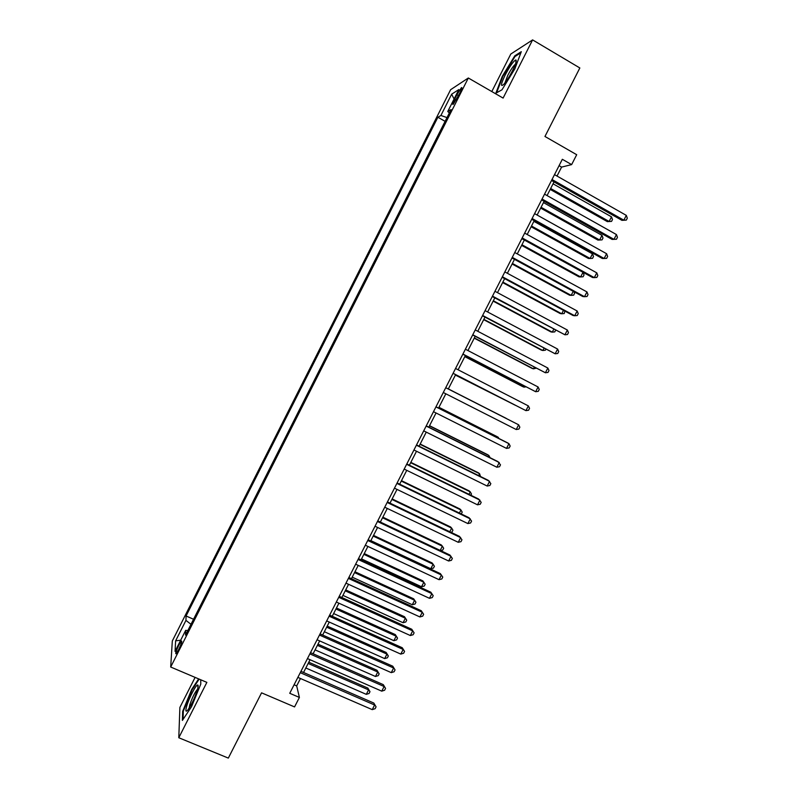 <?xml version="1.0" encoding="UTF-8"?>
<svg xmlns="http://www.w3.org/2000/svg" width="798" height="798" viewBox="0 0 798 798"><rect width="100%" height="100%" fill="white"/><g stroke="black" fill="none" stroke-linecap="round" stroke-linejoin="round"><path stroke-width="1.2" d="M178.642 649.662C181.435 643.737 182.343 640.854 181.395 640.994L178.852 645.113C176.069 651.008 175.151 653.901 176.099 653.781L178.642 649.662M195.101 677.392L179.889 707.437L178.792 737.741L228.328 758.1L261.564 692.834L294.552 706.918L299.4 697.442L296.686 685.901L300.457 678.509M450.611 89.705L172.318 640.964L170.692 667.028L468.326 77.995L450.611 89.705M468.326 77.995L503.099 98.084L532.605 39.9L510.81 54.025L491.797 91.551M532.605 39.9L579.847 67.97L544.954 136.468L576.695 154.712L571.637 164.607L562.341 159.291L289.744 693.292L299.4 697.442M456.915 94.733L454.69 99.132C452.735 103.181 452.247 104.897 453.244 104.299L459.947 92.837C461.902 88.797 462.391 87.082 461.394 87.69L456.915 94.733L458.521 95.65M187.839 630.55L185.665 630.35L185.535 635.108L451.05 109.585L447.758 111.491L449.334 112.967M185.665 630.35L175.051 651.358L175.62 640.854L185.944 620.395L186.074 615.996L437.883 117.246L440.905 115.481L451.668 94.174L458.83 89.585L447.758 111.491M178.792 737.741L206.862 682.38L170.692 667.028M557.014 176.059L561.583 167.101L571.637 164.607M303.539 672.475L310.053 659.727M313.095 653.771L319.659 640.914M322.661 635.038L329.275 622.071M332.237 616.285L338.911 603.198M341.833 597.493L348.566 584.306M351.439 578.68L358.222 565.383M361.055 559.837L367.898 546.43M370.691 540.964L377.594 527.448M380.347 522.062L387.299 508.446M390.003 503.139L397.015 489.403M399.688 484.187L406.751 470.341M409.374 465.204L416.506 451.249M419.09 446.192L426.262 432.127M428.805 427.149L436.047 412.975M438.541 408.087L445.833 393.793M448.296 388.985L455.618 374.651M458.102 369.783L465.394 355.499M467.927 350.541L475.179 336.327M477.763 331.27L484.985 317.125M487.618 311.968L494.8 297.893M497.483 292.637L504.635 278.642M507.368 273.285L514.481 259.35M517.274 253.894L524.346 240.038L583.009 272.317L584.046 274.921L583.099 276.756L580.635 276.936L583.009 272.317M527.189 234.482L534.221 220.687M537.114 215.031L544.116 201.315M547.059 195.56L554.021 181.914M559.089 165.675L561.583 167.101M294.093 684.784L296.686 685.901M447 117.595L440.905 115.481M445.104 121.336L437.883 117.246M193.545 619.248L186.074 615.996M185.944 620.395L190.991 624.295M454.062 99.012L451.668 94.174M175.62 640.854L180.677 640.225M502.281 76.309L495.867 93.167L501.962 89.825L514.86 68.837L521.293 51.68L514.8 55.8L502.281 76.309L502.76 76.588M198.642 678.899L191.71 689.412L182.652 711.407L182.383 720.404L191.53 706.719L200.787 684.095L200.737 679.786M515.498 56.209L514.8 55.8M183.291 711.676L182.652 711.407M192.218 689.622L191.71 689.412M551.518 180.498L621.941 220.348L623.837 220.178L552.016 179.51M626.31 215.38L627.308 218.183L626.32 220.098L623.837 220.178L626.31 215.38L554.51 174.632M626.32 220.098L621.941 220.348M550.191 189.415L607.348 221.635L609.113 221.475L611.497 216.847L553.054 183.809M550.66 188.508L609.113 221.475L611.537 221.395L607.348 221.635M611.497 216.847L612.485 219.55L611.537 221.395M512.525 70.663C515.737 64.139 516.855 60.568 515.887 59.94C513.563 60.957 509.992 65.985 505.184 75.012C500.725 84.418 500.316 87.461 503.957 84.159C506.61 81.067 509.473 76.568 512.525 70.663M515.408 64.219L515.209 64.349C513.164 66.164 510.67 69.875 507.737 75.471L504.905 83.022M501.962 89.815L496.625 92.748L502.83 76.409L514.979 56.528L520.865 52.808M197.335 690.041C198.273 686.759 198.393 685.073 197.695 684.983C196.029 684.584 189.086 697.911 186.752 705.971C185.316 711.038 185.675 712.395 187.809 710.04C191.44 704.923 194.612 698.25 197.335 690.041M197.595 689.123C194.892 692.255 192.288 697.482 189.774 704.794L189.126 708.185M183.071 719.367L183.311 711.148L192.089 689.831L199.161 679.118M541.613 199.909L612.136 239.43L613.981 239.35L542.061 199.021M616.445 234.562L617.462 237.325L616.485 239.24L613.981 239.35L616.445 234.562L544.545 194.153M616.485 239.24L612.136 239.43M531.717 219.29L602.33 258.492L604.146 258.492L532.116 218.502M606.6 253.714L607.637 256.437L606.66 258.353L604.146 258.492L606.6 253.714L534.6 213.635M521.832 238.652L592.555 277.524L594.32 277.614L522.191 237.954M596.774 272.836L597.822 275.519L596.844 277.435L594.32 277.614L596.774 272.836L524.665 233.096M511.967 257.983L582.789 296.527L584.505 296.696L512.276 257.375M586.959 291.928L588.026 294.582L587.049 296.487L584.505 296.696L586.959 291.928L514.75 252.517M540.655 208.098L597.882 240.068L599.607 239.989L601.981 235.36L543.468 202.592M541.074 207.281L599.607 239.989L602.041 239.879L597.882 240.068M601.981 235.36L602.989 238.033L602.041 239.879M531.129 226.762L588.425 258.472L590.111 258.472L592.485 253.854L533.892 221.345M531.498 226.024L590.111 258.472L592.565 258.333L593.513 256.487L592.485 253.854M521.613 245.395L578.989 276.846L580.635 276.936L521.942 244.747M512.107 264.008L569.572 295.2L571.169 295.37L573.243 291.33M512.396 263.44L571.169 295.37L573.652 295.16L574.6 293.325L573.932 291.709M502.112 277.275L573.034 315.499L574.71 315.759L502.381 276.766M577.154 310.991L578.241 313.614L577.263 315.509L574.71 315.759L577.154 310.991L504.845 271.919M502.62 282.582L560.156 313.534L561.722 313.774L563.478 310.352M502.87 282.103L561.722 313.774L564.216 313.534L564.914 311.12M492.276 296.547L564.924 334.791L492.496 296.128M567.368 330.033L568.475 332.606L567.498 334.512L564.924 334.791L567.368 330.033L494.959 291.29M493.144 301.135L550.76 331.838L552.276 332.148L553.722 329.345M493.344 300.746L552.276 332.148L554.79 331.888L555.588 330.332M482.451 315.789L555.159 353.793L482.62 315.459M557.593 349.045L558.72 351.579L557.742 353.484L555.159 353.793L557.593 349.045L485.084 310.631M483.688 319.669L541.373 350.113L542.859 350.512L543.987 348.307M483.847 319.36L542.859 350.512L545.383 350.212L545.852 349.295M472.645 335L545.403 372.766L472.765 334.761M547.837 368.028L548.984 370.531L548.007 372.417L545.403 372.766L547.837 368.028L475.229 329.943M474.241 338.172L532.007 368.367L533.443 368.836L534.261 367.24M474.351 337.943L533.443 368.836L536.126 368.217M462.85 354.192L535.658 391.718L462.93 354.043M538.091 386.98L539.258 389.444L538.281 391.339L535.658 391.718L538.091 386.98L465.384 349.225M464.805 356.646L522.65 386.591L524.047 387.14L524.555 386.152M464.875 356.507L524.047 387.14L525.942 386.87M453.074 373.344L525.932 410.641L453.104 373.284M528.366 405.913L529.543 408.337L528.575 410.222L525.932 410.641L528.366 405.913L455.558 368.476M455.389 375.09L514.86 405.025M455.419 375.04L515.388 405.304M445.743 387.708L518.65 424.805L516.226 429.533L443.289 392.506M445.753 387.698L518.65 424.805L519.847 427.199L518.88 429.085L516.226 429.533M506.301 418.421L448.326 388.915L506.301 418.421M435.947 406.9L508.944 443.678L506.521 448.396L433.494 411.698M435.997 406.8L507.568 442.86L508.944 443.678L510.161 446.032L509.194 447.917L506.521 448.396M497.922 438.002L498.271 437.334L496.984 436.576L438.93 407.309M498.86 438.471L498.271 437.334L438.89 407.409M426.162 426.072L499.259 462.521L496.845 467.229L423.718 430.86M426.252 425.883L497.932 461.623L500.496 464.835L499.528 466.72L496.845 467.229M488.266 456.805L488.925 455.538L487.678 454.7L429.553 425.693M490.092 457.713L488.925 455.538L429.464 425.863M416.386 445.214L489.593 481.344L487.169 486.042L413.953 449.992M416.536 444.925L488.296 480.356L490.84 483.618L489.872 485.493L487.169 486.042M478.63 475.588L479.588 473.723L478.381 472.805L420.187 444.037M480.506 476.516L479.588 473.723L420.047 444.296M406.631 464.316L479.927 500.127L477.523 504.825L404.197 469.094M406.82 463.947L478.68 499.069L481.194 502.371L480.236 504.246L477.523 504.825M469.005 494.331L470.261 491.877L469.104 490.88L410.83 462.361M470.88 495.259L471.498 494.052L470.261 491.877L410.651 462.71M396.895 483.408L470.291 518.89L467.877 523.578L394.461 488.167M397.125 482.95L469.084 517.742L471.568 521.094L470.611 522.969L467.877 523.578M459.389 513.054L460.955 510.002L459.828 508.934L401.484 480.665M461.254 513.962L462.212 512.146L460.955 510.002L401.264 481.084M387.16 502.461L460.655 537.623L458.252 542.301L384.736 507.219M387.449 501.912L459.498 536.396L461.952 539.787L460.995 541.662L458.252 542.301M449.783 531.747L451.658 528.106L450.581 526.959L392.157 498.93M450.88 532.276L451.997 532.017L452.925 530.211L451.658 528.106L391.898 499.438M377.454 521.483L451.04 556.336L448.636 561.004L375.03 526.241M377.773 520.845L449.922 555.029L452.356 558.46L451.399 560.326L448.636 561.004M440.197 550.42L442.371 546.181L441.334 544.964L382.841 517.174M440.546 550.58L442.74 550.061L443.658 548.256L442.371 546.181L382.531 517.772M367.748 540.485L441.434 575.009L439.04 579.677L365.334 545.234M368.127 539.757L440.366 573.622L442.77 577.104L441.813 578.969L439.04 579.677M370.861 540.645L430.79 568.745L433.105 564.236L432.107 562.939L373.534 535.398M430.79 568.745L433.484 568.076L434.411 566.281L433.105 564.236L373.195 536.076M358.073 559.458L431.848 593.662L429.454 598.32L355.649 564.196M358.482 558.64L430.82 592.196L433.204 595.717L432.247 597.582L429.454 598.32M361.524 558.909L421.534 586.759L423.848 582.261L422.89 580.894L364.247 553.593M421.534 586.759L424.247 586.061L425.164 584.266L423.848 582.261L363.858 554.351M348.397 578.4L422.272 612.285L419.888 616.944L345.983 583.129M348.856 577.493L421.284 610.739L423.638 614.31L422.691 616.166L419.888 616.944M421.284 610.739L423.638 614.31M352.217 577.154L412.297 604.754L414.601 600.266L413.683 598.819L354.97 571.757M413.683 598.819L415.938 602.231L414.601 600.266L354.541 572.595M415.938 602.231L415.02 604.026L412.297 604.754M338.741 597.313L412.716 630.889L410.332 635.537L336.337 602.031M339.25 596.325L411.768 629.263L414.102 632.874L413.145 634.729L410.332 635.537M411.768 629.263L414.102 632.874M342.911 595.378L403.07 622.729L405.374 618.241L404.496 616.714L345.704 589.902M404.496 616.714L406.721 620.176L405.374 618.241L345.235 590.819M406.721 620.176L405.803 621.971L403.07 622.729M329.105 616.196L403.17 649.462L400.786 654.101L326.691 620.914M329.654 615.118L402.262 647.747L404.566 651.407L403.618 653.253L400.786 654.101M402.262 647.747L404.566 651.407M333.624 613.562L393.853 640.674L396.157 636.186L395.309 634.59L336.457 608.016M395.309 634.59L397.524 638.091L396.157 636.186L335.948 609.024M397.524 638.091L396.606 639.886L393.853 640.674M319.479 635.058L393.633 668.006L391.259 672.634L317.075 639.767M320.068 633.891L392.776 666.21L395.05 669.911L394.102 671.766L391.259 672.634M392.776 666.21L395.05 669.911M324.347 631.727L384.656 658.589L386.95 654.111L386.152 652.445L327.22 626.111M386.152 652.445L388.337 655.986L386.95 654.111L326.661 627.188M388.337 655.986L387.419 657.771L384.656 658.589M309.863 653.881L384.117 686.519L381.743 691.148L307.459 658.589M310.502 652.634L383.299 684.654L385.554 688.395L384.606 690.24L381.743 691.148M383.299 684.654L385.554 688.395M315.08 649.871L375.469 676.485L377.763 672.016L376.995 670.27L317.993 644.176M376.995 670.27L379.16 673.851L377.763 672.016L317.395 645.343M379.16 673.851L378.242 675.637L375.469 676.485M300.267 672.684L374.611 705.013L372.237 709.631L297.863 677.382M300.946 671.347L373.833 703.058L376.067 706.848L375.12 708.694L372.237 709.631M373.833 703.058L376.067 706.848M305.834 667.986L366.292 694.35L368.586 689.891L367.858 688.076L308.786 662.22M367.858 688.076L369.993 691.696L368.586 689.891L308.148 663.457M369.993 691.696L369.075 693.472L366.292 694.35M456.227 100.009L454.69 99.132M461.902 87.989L461.394 87.69M515.867 62.823L515.887 59.94M197.944 687.607L197.695 684.983"/></g></svg>
